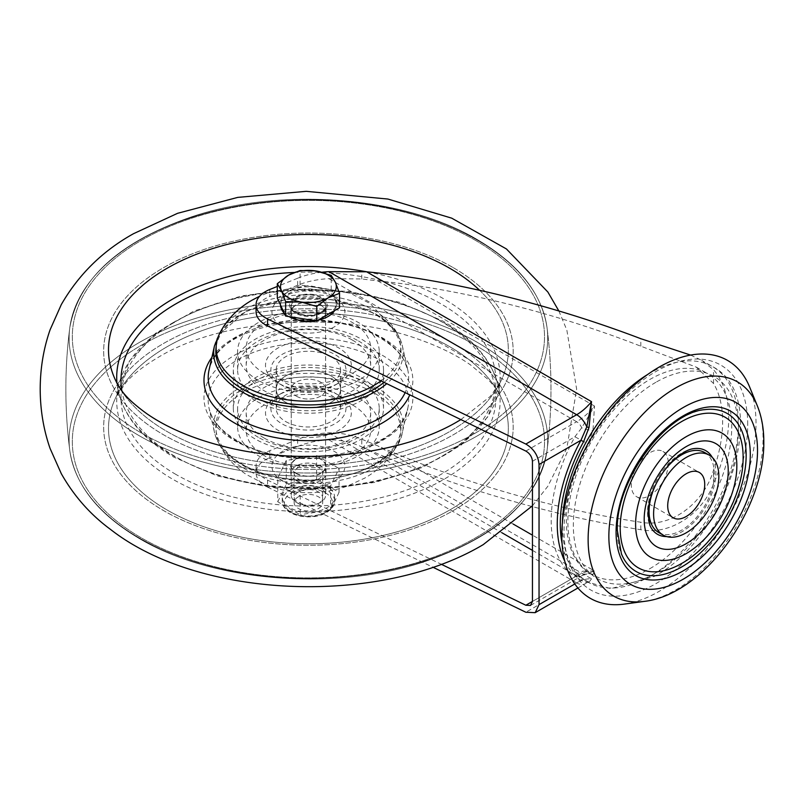 <?xml version="1.0" encoding="UTF-8"?>
<svg xmlns="http://www.w3.org/2000/svg" width="804" height="804" viewBox="0 0 804 804"><rect width="100%" height="100%" fill="white"/><g stroke="black" fill="none" stroke-linecap="round" stroke-linejoin="round"><path stroke-width="0.6" stroke-dasharray="4.02 3.01" d="M668.315 463.416A26.18 15.115 -60 0 1 656.888 489.767A26.18 15.115 -60 0 1 636.718 496.771A26.18 15.115 -60 0 1 631.291 484.792A26.18 15.115 -60 0 1 642.718 458.451A26.18 15.115 -60 0 1 662.898 451.436A26.18 15.115 -60 0 1 668.315 463.416M320.856 297.852A17.598 10.161 0 0 0 301.681 295.651A17.598 10.161 0 0 0 290.827 305.038A17.598 10.161 0 0 0 295.972 312.223A17.598 10.161 0 0 0 315.148 314.424A17.598 10.161 0 0 0 326.012 305.038A17.598 10.161 0 0 0 320.856 297.852M295.972 319.228A17.598 10.161 180 0 1 290.827 312.042A17.598 10.161 180 0 1 301.681 302.656A17.598 10.161 180 0 1 320.856 304.867A17.598 10.161 180 0 1 326.012 312.042A17.598 10.161 180 0 1 315.148 321.429A17.598 10.161 180 0 1 295.972 319.228M295.972 473.405A17.598 10.161 180 0 1 290.827 466.219A17.598 10.161 180 0 1 301.681 456.833A17.598 10.161 180 0 1 320.856 459.034A17.598 10.161 180 0 1 326.012 466.219A17.598 10.161 180 0 1 315.148 475.606A17.598 10.161 180 0 1 295.972 473.405M295.972 480.41A17.598 10.161 180 0 1 290.827 473.234A17.598 10.161 180 0 1 301.681 463.848A17.598 10.161 180 0 1 320.856 466.049A17.598 10.161 180 0 1 326.012 473.234A17.598 10.161 180 0 1 315.148 482.611A17.598 10.161 180 0 1 295.972 480.41M704.676 409.658A91.194 52.652 120 0 0 617.181 529.725A91.194 52.652 120 0 0 621.432 553.845M666.677 536.569A48.28 27.879 120 0 0 715.811 472.792A48.28 27.879 120 0 0 712.334 457.476M693.852 448.642A48.28 27.879 120 0 0 647.532 512.208A48.28 27.879 120 0 0 649.773 524.982M747.72 424.582A129.896 74.993 120 0 0 655.873 371.548A129.896 74.993 120 0 0 564.026 530.64A129.896 74.993 120 0 0 655.873 583.664A129.896 74.993 120 0 0 747.72 424.582M624.256 604.116A137.323 79.284 120 0 0 756.011 423.296A137.323 79.284 120 0 0 749.619 386.975M658.607 532.449A46.129 26.632 120 0 0 694.154 520.098A46.129 26.632 120 0 0 714.294 473.667A46.129 26.632 120 0 0 704.736 452.551M321.901 272.234A64.37 37.165 0 0 0 297.641 278.224L297.641 285.229A64.37 37.165 180 0 1 328.856 278.656L361.77 278.968L377.759 280.908C424.532 285.49 474.672 294.947 528.178 309.269C567.061 319.761 604.608 332.072 640.808 346.192L696.133 367.056L713.53 383.458A115.866 66.903 -60 0 1 713.53 470.139C704.857 500.972 672.707 528.359 640.808 522.218C604.608 516.841 567.061 508.932 528.178 498.49C474.672 484.008 424.532 466.471 377.759 445.868L361.77 439.195C351.428 434.803 340.454 432.683 328.856 432.833A64.37 37.165 0 0 0 297.641 439.406L269.802 450.662A32.19 18.582 0 0 0 256.074 465.888A32.19 18.582 0 0 0 267.571 480.119L441.205 564.237M649.803 568.709A115.866 66.903 120 0 0 725.499 466.601A115.866 66.903 120 0 0 707.741 373.759A115.866 66.903 120 0 0 649.803 379.498A115.866 66.903 120 0 0 574.106 481.606A115.866 66.903 120 0 0 591.875 574.448A115.866 66.903 120 0 0 649.803 568.709M655.873 382.302A116.731 67.395 120 0 0 573.332 525.263A116.731 67.395 120 0 0 655.873 572.92A116.731 67.395 120 0 0 738.414 429.959A116.731 67.395 120 0 0 655.873 382.302M690.606 355.077L701.681 360.343L713.53 369.76A124.449 71.857 -60 0 1 713.53 483.837C702.766 512.902 670.767 535.645 640.808 529.705C604.417 523.967 566.87 515.897 528.178 505.495C470.702 489.948 416.854 471.104 366.624 448.974L361.77 446.873L361.77 439.195M583.603 579.473L589.041 582.257L591.523 578.82L588.448 582.116L586.789 582.468L580.97 580.428A2.151 1.749 124 0 1 583.603 579.473A124.449 71.857 120 0 1 562.046 543.253M267.571 480.119L267.571 487.134L432.874 567.212M297.641 439.406L297.641 446.421L269.802 457.677L269.802 450.662M297.641 278.224L277.31 286.445M297.641 446.421A64.37 37.165 180 0 1 328.856 439.838C340.383 439.738 351.358 442.079 361.77 446.873M267.571 487.134A32.19 18.582 180 0 1 256.074 472.893A32.19 18.582 180 0 1 269.802 457.677M297.641 285.229L269.802 296.485L269.802 289.48M585.814 580.87L588.618 582.066L585.242 583.764A17.165 9.909 60 0 0 586.789 582.468A2.151 2.09 100.4 0 1 588.448 582.046L588.448 582.046A2.151 2.09 100.4 0 1 589.041 582.257M532.449 550.378L576.659 575.905L532.449 601.432L574.9 576.92A126.6 73.094 -60 0 1 574.9 436.763L581.724 427.798L594.498 406.04L592.97 430.472L588.056 443.858A115.866 66.903 120 0 0 588.056 572.146L592.97 574.649L594.498 571.001L581.724 575.684L574.9 576.92A10.733 8.754 124 0 1 588.056 572.146M256.074 311.711A32.19 18.582 180 0 1 269.802 296.485M591.875 574.448L590.106 573.433L590.89 573.845L584.96 574.277L580.95 576.327A8.583 4.955 60 0 0 581.724 575.684A10.733 10.462 100.4 0 1 589.985 573.604L589.985 573.604A10.733 10.462 100.4 0 1 592.97 574.649M532.449 461.275L574.9 436.763L588.056 443.858M525.846 451.064L576.659 421.728A8.583 4.955 60 0 1 581.724 427.798A10.733 3.085 -166.9 0 0 592.97 430.472M680.465 564.137A86.902 50.17 120 0 0 743.117 457.024M167.061 346.755A199.915 115.414 180 0 1 449.778 346.755A199.915 115.414 180 0 1 498.952 393.427A199.915 115.414 180 0 1 449.778 509.977A199.915 115.414 180 0 1 167.061 509.977A199.915 115.414 180 0 1 117.886 393.427A199.915 115.414 180 0 1 167.061 346.755A199.915 115.414 180 0 1 449.778 346.755A199.915 115.414 180 0 1 498.952 393.427A199.915 115.414 180 0 1 449.778 509.977A199.915 115.414 180 0 1 167.061 509.977A199.915 115.414 180 0 1 117.886 393.427A199.915 115.414 180 0 1 167.061 346.755M453.215 343.429A204.769 118.228 180 0 1 453.215 510.62A204.769 118.228 180 0 1 163.624 510.62A204.769 118.228 180 0 1 163.624 343.429A204.769 118.228 180 0 1 453.215 343.429A204.769 118.228 180 0 1 453.215 510.62A204.769 118.228 180 0 1 163.624 510.62A204.769 118.228 180 0 1 163.624 343.429A204.769 118.228 180 0 1 453.215 343.429M358.494 397.89A70.812 40.883 180 0 1 379.227 426.803A70.812 40.883 180 0 1 335.519 464.571A70.812 40.883 180 0 1 258.345 455.707A70.812 40.883 180 0 1 237.612 426.803A70.812 40.883 180 0 1 281.32 389.035A70.812 40.883 180 0 1 358.494 397.89M258.345 437.316A70.812 40.883 180 0 1 237.612 408.402A70.812 40.883 180 0 1 281.32 370.634A70.812 40.883 180 0 1 358.494 379.498A70.812 40.883 180 0 1 379.227 408.402A70.812 40.883 180 0 1 335.519 446.18A70.812 40.883 180 0 1 258.345 437.316M361.519 377.749A75.104 43.356 180 0 1 383.518 408.402A75.104 43.356 180 0 1 337.157 448.461A75.104 43.356 180 0 1 255.31 439.064A75.104 43.356 180 0 1 233.321 408.402A75.104 43.356 180 0 1 279.681 368.343A75.104 43.356 180 0 1 361.519 377.749M255.31 400.523A75.104 43.356 180 0 1 233.321 369.86A75.104 43.356 180 0 1 279.681 329.801A75.104 43.356 180 0 1 361.519 339.198A75.104 43.356 180 0 1 383.518 369.86A75.104 43.356 180 0 1 337.157 409.919A75.104 43.356 180 0 1 255.31 400.523M358.494 340.956A70.812 40.883 180 0 1 379.227 369.86A70.812 40.883 180 0 1 335.519 407.628A70.812 40.883 180 0 1 258.345 398.764A70.812 40.883 180 0 1 237.612 369.86A70.812 40.883 180 0 1 281.32 332.092A70.812 40.883 180 0 1 358.494 340.956M258.345 380.372A70.812 40.883 180 0 1 237.612 351.469A70.812 40.883 180 0 1 281.32 313.691A70.812 40.883 180 0 1 358.494 322.555A70.812 40.883 180 0 1 379.227 351.469A70.812 40.883 180 0 1 335.519 389.236A70.812 40.883 180 0 1 258.345 380.372M479.616 290.294A199.915 115.414 180 0 1 498.952 384.845A199.915 115.414 180 0 1 449.778 431.507A199.915 115.414 180 0 1 167.061 431.507A199.915 115.414 180 0 1 117.897 384.855A199.915 115.414 180 0 0 167.061 431.507A199.915 115.414 180 0 0 449.778 431.507A199.915 115.414 180 0 0 498.952 384.845A199.915 115.414 180 0 0 479.616 290.294M453.215 267.642A204.769 118.228 180 0 1 453.215 434.833A204.769 118.228 180 0 1 163.624 434.833A204.769 118.228 180 0 1 163.624 267.642A204.769 118.228 180 0 1 453.215 267.642A204.769 118.228 180 0 1 453.215 434.833A204.769 118.228 180 0 1 163.624 434.833A204.769 118.228 180 0 1 163.624 267.642A204.769 118.228 180 0 1 453.215 267.642M338.765 395.266A42.913 24.773 0 0 0 278.073 395.266A42.913 24.773 0 0 0 278.073 430.301A42.913 24.773 0 0 0 338.765 430.301A42.913 24.773 0 0 0 338.765 395.266L334.966 393.076A37.547 21.678 0 0 0 281.862 393.076A37.547 21.678 0 0 0 281.862 423.738A37.547 21.678 0 0 0 334.966 423.738A37.547 21.678 0 0 0 334.966 393.076L338.765 395.266M264.416 438.19A62.23 35.929 0 0 0 332.233 445.979A62.23 35.929 0 0 0 370.644 412.784A62.23 35.929 0 0 0 352.423 387.377A62.23 35.929 0 0 0 284.606 379.599A62.23 35.929 0 0 0 246.195 412.784A62.23 35.929 0 0 0 264.416 438.19M352.423 404.904A62.23 35.929 0 0 0 284.606 397.116A62.23 35.929 0 0 0 246.195 430.301A62.23 35.929 0 0 0 264.416 455.707A62.23 35.929 0 0 0 332.233 463.496A62.23 35.929 0 0 0 370.644 430.301A62.23 35.929 0 0 0 352.423 404.904M285.661 421.547A32.19 18.582 0 0 0 320.736 425.577A32.19 18.582 0 0 0 340.605 408.402A32.19 18.582 0 0 0 331.178 395.266A32.19 18.582 0 0 0 296.103 391.236A32.19 18.582 0 0 0 276.234 408.402A32.19 18.582 0 0 0 285.661 421.547M373.659 467.968A92.269 53.265 0 0 0 397.226 444.763A92.269 53.265 0 0 0 355.066 384.342A92.269 53.265 0 0 0 243.18 392.633A92.269 53.265 0 0 0 219.613 444.763A92.269 53.265 0 0 0 373.659 467.968M331.178 375.991A32.19 18.582 0 0 0 296.103 371.961A32.19 18.582 0 0 0 276.234 389.136A32.19 18.582 0 0 0 285.661 402.271A32.19 18.582 0 0 0 320.736 406.301A32.19 18.582 0 0 0 340.605 389.136A32.19 18.582 0 0 0 331.178 375.991A32.19 18.582 180 0 1 340.605 389.136A32.19 18.582 180 0 1 320.736 406.301A32.19 18.582 180 0 1 285.661 402.271A32.19 18.582 180 0 1 276.234 389.136A32.19 18.582 180 0 1 296.103 371.961A32.19 18.582 180 0 1 331.178 375.991M334.213 481.114A36.481 21.065 0 0 0 334.213 451.325A36.481 21.065 0 0 0 282.626 451.325A36.481 21.065 0 0 0 282.626 481.114A36.481 21.065 0 0 0 334.213 481.114M296.284 396.141A17.165 9.909 0 0 0 314.987 398.292A17.165 9.909 0 0 0 325.58 389.136A17.165 9.909 0 0 0 320.555 382.121A17.165 9.909 0 0 0 301.852 379.98A17.165 9.909 0 0 0 291.249 389.136A17.165 9.909 0 0 0 296.284 396.141A17.165 9.909 180 0 1 291.249 389.136A17.165 9.909 180 0 1 301.852 379.98A17.165 9.909 180 0 1 320.555 382.121A17.165 9.909 180 0 1 325.58 389.136A17.165 9.909 180 0 1 314.987 398.292A17.165 9.909 180 0 1 296.284 396.141M296.284 473.234A17.165 9.909 0 0 0 314.987 475.375A17.165 9.909 0 0 0 325.58 466.219A17.165 9.909 0 0 0 320.555 459.215A17.165 9.909 0 0 0 301.852 457.064A17.165 9.909 0 0 0 291.249 466.219A17.165 9.909 0 0 0 296.284 473.234M278.073 383.005L278.073 383.005A42.913 24.773 180 0 1 278.073 347.961A42.913 24.773 180 0 1 338.765 347.961A42.913 24.773 180 0 1 338.765 383.005A42.913 24.773 180 0 1 278.073 383.005L281.862 385.186A37.547 21.678 180 0 1 281.862 354.534A37.547 21.678 180 0 1 334.966 354.534A37.547 21.678 180 0 1 334.966 385.186A37.547 21.678 180 0 1 281.862 385.186L278.073 383.005M352.423 340.082A62.23 35.929 180 0 1 370.644 365.478A62.23 35.929 180 0 1 332.233 398.673A62.23 35.929 180 0 1 264.416 390.885A62.23 35.929 180 0 1 246.195 365.478A62.23 35.929 180 0 1 284.606 332.293A62.23 35.929 180 0 1 352.423 340.082M264.416 373.368A62.23 35.929 180 0 1 246.195 347.961A62.23 35.929 180 0 1 284.606 314.766A62.23 35.929 180 0 1 352.423 322.555A62.23 35.929 180 0 1 370.644 347.961A62.23 35.929 180 0 1 332.233 381.156A62.23 35.929 180 0 1 264.416 373.368M331.178 356.725A32.19 18.582 180 0 1 340.605 369.86A32.19 18.582 180 0 1 320.736 387.025A32.19 18.582 180 0 1 285.661 383.005A32.19 18.582 180 0 1 276.234 369.86A32.19 18.582 180 0 1 296.103 352.695A32.19 18.582 180 0 1 331.178 356.725M219.613 333.509A92.269 53.265 180 0 1 243.18 310.294A92.269 53.265 180 0 1 397.226 333.509A92.269 53.265 180 0 1 380.965 380.875M334.213 326.937A36.481 21.065 180 0 1 282.626 326.937A36.481 21.065 180 0 1 282.626 297.148A36.481 21.065 180 0 1 334.213 297.148A36.481 21.065 180 0 1 334.213 326.937M320.555 305.038A17.165 9.909 180 0 1 325.58 312.042A17.165 9.909 180 0 1 314.987 321.198A17.165 9.909 180 0 1 296.284 319.057A17.165 9.909 180 0 1 291.249 312.042A17.165 9.909 180 0 1 301.852 302.887A17.165 9.909 180 0 1 320.555 305.038M318.042 320.153A27.899 16.1 180 0 1 315.208 320.655M289.008 316.605A27.899 16.1 180 0 1 284.244 313.078M280.526 305.058A27.899 16.1 180 0 1 280.526 305.038A27.899 16.1 180 0 1 288.696 293.651A27.899 16.1 180 0 1 319.098 290.154A27.899 16.1 180 0 1 336.313 305.038A27.899 16.1 180 0 1 334.605 310.595M301.198 318.495A27.899 16.1 0 0 0 328.143 314.324A27.899 16.1 0 0 0 336.313 302.937A27.899 16.1 0 0 0 335.358 298.766A27.899 16.1 0 0 0 315.64 287.38A27.899 16.1 0 0 0 288.696 291.55A27.899 16.1 0 0 0 280.526 302.937A27.899 16.1 0 0 0 281.47 307.098A27.899 16.1 0 0 0 301.198 318.495M298.374 491.958A14.201 8.201 0 0 0 298.374 503.555A14.201 8.201 0 0 0 318.464 503.555L320.555 502.349A17.165 9.909 0 0 0 325.58 495.334A17.165 9.909 0 0 0 314.987 486.179A17.165 9.909 0 0 0 296.284 488.329A17.165 9.909 0 0 0 291.249 495.334A17.165 9.909 0 0 0 296.284 502.349A17.165 9.909 0 0 0 320.555 502.349L318.464 503.555A14.201 8.201 0 0 0 318.464 491.958A14.201 8.201 0 0 0 298.374 491.958M277.31 298.123L300.083 284.968L331.198 289.782L339.529 307.751M331.198 289.782L331.198 275.35M300.083 284.968L300.083 270.536M298.334 467.405A14.261 8.231 0 0 0 294.153 473.234A14.261 8.231 0 0 0 302.957 480.842A14.261 8.231 0 0 0 318.505 479.053A14.261 8.231 0 0 0 322.685 473.234A14.261 8.231 0 0 0 313.882 465.627A14.261 8.231 0 0 0 298.334 467.405M298.334 496.842A14.261 8.231 0 0 0 294.153 502.661A14.261 8.231 0 0 0 302.957 510.269A14.261 8.231 0 0 0 318.505 508.49A14.261 8.231 0 0 0 322.685 502.661A14.261 8.231 0 0 0 313.882 495.053A14.261 8.231 0 0 0 298.334 496.842M289.912 486.37A26.18 15.115 180 0 1 318.434 483.093A26.18 15.115 180 0 1 334.595 497.053A26.18 15.115 180 0 1 326.926 507.746A26.18 15.115 180 0 1 298.405 511.022A26.18 15.115 180 0 1 282.244 497.053A26.18 15.115 180 0 1 289.912 486.37M300.224 490.922L330.575 486.018L339.067 468.501L339.067 492.329L316.615 479.365L316.615 455.536L286.264 460.441L277.772 477.958L277.772 501.786L300.224 514.751L300.224 490.922L277.772 477.958M316.615 455.536L339.067 468.501M277.772 501.786L286.264 484.269L316.615 479.365M339.067 492.329L330.575 509.847L300.224 514.751M286.264 460.441L286.264 484.269M330.575 486.018L330.575 509.847M757.308 405.779A123.705 71.415 -60 0 1 763.066 438.492A123.705 71.415 -60 0 1 644.386 601.372M647.702 374.453A124.449 71.857 -60 0 1 650.416 372.835A124.449 71.857 -60 0 1 712.635 366.674A124.449 71.857 -60 0 1 731.72 466.4A124.449 71.857 -60 0 1 650.416 576.076A124.449 71.857 -60 0 1 588.186 582.237A124.449 71.857 -60 0 1 562.448 522.108M328.856 439.838L576.659 582.91A42.913 24.773 120 0 1 591.523 578.82L366.624 448.974M713.53 383.458L713.53 369.76M713.53 483.837L713.53 470.139M640.808 529.705L640.808 522.218M640.808 346.192L640.808 338.695M361.77 278.968L361.77 271.29M574.81 583.975L580.97 580.428A126.6 73.094 -60 0 1 564.74 561.102M577.925 587.985L585.242 583.764A17.165 9.909 60 0 1 576.659 582.91L525.846 612.246M377.759 280.908L594.498 406.04A51.496 29.728 120 0 1 576.659 421.728L328.856 278.656M530.509 605.452L580.95 576.327A8.583 4.955 60 0 1 576.659 575.905A51.496 29.728 120 0 1 594.498 571.001L532.449 535.173M513.153 524.037L377.759 445.868M328.856 432.833L501.827 532.7M172.86 322.776A191.704 110.681 180 0 1 443.979 322.776A191.704 110.681 180 0 1 499.626 393.076A191.704 110.681 180 0 1 443.979 479.305A191.704 110.681 180 0 1 172.86 479.305A191.704 110.681 180 0 1 117.213 393.076A191.704 110.681 180 0 1 172.86 322.776M175.885 474.41A187.443 108.218 180 0 1 175.885 321.369A187.443 108.218 180 0 1 440.954 321.369A187.443 108.218 180 0 1 440.954 474.41A187.443 108.218 180 0 1 175.885 474.41M382.262 355.257A104.43 60.29 180 0 1 382.262 440.532A104.43 60.29 180 0 1 234.577 440.532A104.43 60.29 180 0 1 234.577 355.257A104.43 60.29 180 0 1 382.262 355.257M237.562 441.677A100.209 57.858 180 0 1 209.04 408.211A100.209 57.858 180 0 1 264.184 348.856A100.209 57.858 180 0 1 379.277 359.86A100.209 57.858 180 0 1 407.799 408.211A100.209 57.858 180 0 1 340.725 455.536A100.209 57.858 180 0 1 237.562 441.677M241.431 464.039A94.731 54.692 180 0 1 214.467 432.391A94.731 54.692 180 0 1 266.606 376.282A94.731 54.692 180 0 1 375.408 386.684A94.731 54.692 180 0 1 402.362 432.391A94.731 54.692 180 0 1 338.956 477.134A94.731 54.692 180 0 1 241.431 464.039M373.91 388.985A92.621 53.476 180 0 1 373.91 464.611A92.621 53.476 180 0 1 242.929 464.611A92.621 53.476 180 0 1 242.929 388.985A92.621 53.476 180 0 1 373.91 388.985M216.186 346.594A92.621 53.476 180 0 1 276.918 301.178A92.621 53.476 180 0 1 373.91 313.65A92.621 53.476 180 0 1 384.021 382.362M214.467 345.871A94.731 54.692 180 0 1 277.882 301.128A94.731 54.692 180 0 1 375.408 314.233A94.731 54.692 180 0 1 402.362 345.871A94.731 54.692 180 0 1 386.734 383.679M219.211 334.363L245.672 311.46L287.48 298.957L334.424 299.721L374.986 313.55C390.131 322.394 399.256 333.168 402.362 345.871L407.799 370.061L404.583 361.418C399.98 352.644 391.829 344.815 380.121 337.951C326.424 303.018 213.683 326.384 209.04 370.061A100.209 57.858 180 0 1 276.114 322.726A100.209 57.858 180 0 1 379.277 336.585A100.209 57.858 180 0 1 407.799 370.061A100.209 57.858 180 0 1 405.156 392.593M211.894 357.358A104.43 60.29 180 0 1 382.262 337.74A104.43 60.29 180 0 1 409.799 394.844M294.013 272.476A187.443 108.218 180 0 1 440.954 303.852A187.443 108.218 180 0 1 440.954 456.893A187.443 108.218 180 0 1 175.885 456.893A187.443 108.218 180 0 1 121.866 390.865M366.976 271.832A191.704 110.681 180 0 1 443.979 298.957A191.704 110.681 180 0 1 499.626 385.196A191.704 110.681 180 0 1 443.979 455.486A191.704 110.681 180 0 1 172.86 455.486A191.704 110.681 180 0 1 117.213 385.196A191.704 110.681 180 0 1 116.972 383.036M475.365 240.306A236.105 136.308 180 0 1 475.365 433.075A236.105 136.308 180 0 1 141.474 433.075A236.105 136.308 180 0 1 141.474 240.306A236.105 136.308 180 0 1 475.365 240.306A236.105 136.308 180 0 1 475.365 433.075A236.105 136.308 180 0 1 141.474 433.075A236.105 136.308 180 0 1 141.474 240.306A236.105 136.308 180 0 1 475.365 240.306M477.626 240.336A239.29 138.157 180 0 1 547.052 327.801A239.29 138.157 180 0 1 408.12 463.617A239.29 138.157 180 0 1 139.213 435.718A239.29 138.157 180 0 1 69.777 327.801A239.29 138.157 180 0 1 225.1 208.517A239.29 138.157 180 0 1 477.626 240.336A239.29 138.157 180 0 1 547.052 327.801A239.29 138.157 180 0 1 408.12 463.617A239.29 138.157 180 0 1 139.213 435.718A239.29 138.157 180 0 1 69.777 327.801A239.29 138.157 180 0 1 225.1 208.517A239.29 138.157 180 0 1 477.626 240.336M477.626 342.544A239.29 138.157 180 0 1 547.052 450.471A239.29 138.157 180 0 1 391.739 569.745A239.29 138.157 180 0 1 139.213 537.926A239.29 138.157 180 0 1 69.777 450.471A239.29 138.157 180 0 1 208.718 314.645A239.29 138.157 180 0 1 477.626 342.544A239.29 138.157 180 0 1 547.052 450.471A239.29 138.157 180 0 1 391.739 569.745A239.29 138.157 180 0 1 139.213 537.926A239.29 138.157 180 0 1 69.777 450.471A239.29 138.157 180 0 1 208.718 314.645A239.29 138.157 180 0 1 477.626 342.544M475.365 345.187A236.105 136.308 180 0 1 475.365 537.966A236.105 136.308 180 0 1 141.474 537.966A236.105 136.308 180 0 1 141.474 345.187A236.105 136.308 180 0 1 475.365 345.187A236.105 136.308 180 0 1 475.365 537.966A236.105 136.308 180 0 1 141.474 537.966A236.105 136.308 180 0 1 141.474 345.187A236.105 136.308 180 0 1 475.365 345.187M321.771 312.746A18.884 10.904 0 0 0 321.771 297.329A18.884 10.904 0 0 0 295.068 297.329A18.884 10.904 0 0 0 295.068 312.746A18.884 10.904 0 0 0 321.771 312.746M296.284 299.43A17.165 9.909 180 0 1 314.987 297.279A17.165 9.909 180 0 1 325.58 306.435A17.165 9.909 180 0 1 320.555 313.449A17.165 9.909 180 0 1 301.852 315.59A17.165 9.909 180 0 1 291.249 306.435A17.165 9.909 180 0 1 296.284 299.43M326.926 511.595A26.18 15.115 0 0 0 334.595 500.912A26.18 15.115 0 0 0 318.434 486.953A26.18 15.115 0 0 0 289.912 490.229A26.18 15.115 0 0 0 282.244 500.912A26.18 15.115 0 0 0 298.405 514.872A26.18 15.115 0 0 0 326.926 511.595M291.43 492.852A24.03 13.879 180 0 1 325.409 492.852A24.03 13.879 180 0 1 325.409 512.47A24.03 13.879 180 0 1 291.43 512.47A24.03 13.879 180 0 1 291.43 492.852M636.718 496.771L673.129 517.796M290.827 312.042L290.827 305.038M290.827 473.234L290.827 466.219M696.133 367.056L707.741 373.759M585.814 580.86L588.186 582.237L610.839 588.679L654.275 576.458C728.454 537.273 772.373 397.106 712.635 366.674L701.681 360.343M256.074 465.888L256.074 472.893M326.012 473.234L326.012 466.219M326.012 312.042L326.012 305.038M662.898 451.436L699.309 472.461M498.952 393.427L500.219 396.101L499.626 393.076C495.375 364.725 476.531 340.745 443.104 321.158L399.518 302.314L348.665 291.38L294.606 289.179L241.642 295.892L194.015 310.987L155.484 333.348L129.112 361.388L116.61 396.101L126.499 381.89C133.826 373.699 144.519 365.458 158.559 357.147C221.834 318.625 340.846 309.992 420.673 340.052C440.391 347.127 457.034 355.438 470.601 364.966L487.626 379.046C493.545 385.277 497.324 390.061 498.952 393.427M236.718 440.311C221.02 430.954 211.794 420.251 209.04 408.211L214.467 432.391C217.582 445.104 226.708 455.878 241.853 464.722C292.596 496.842 395.749 476.993 402.362 432.391L407.799 408.211C403.156 451.888 290.415 475.254 236.718 440.311M237.612 408.402L237.612 426.803M233.321 369.86L233.321 408.402M237.612 351.469L237.612 369.86M460.873 419.587L490.42 396.292L500.219 382.171L487.737 416.874L461.355 444.913L422.834 467.275L375.207 482.37L322.253 489.083L268.184 486.892L217.331 475.948L173.734 457.104C140.308 437.517 121.464 413.547 117.213 385.196L116.61 382.171M547.052 327.801C541.876 293.319 518.59 263.893 477.194 239.532C405.246 196.709 284.134 186.639 194.317 215.924C120.359 240.687 78.842 277.973 69.777 327.801C64.551 368.684 64.551 409.578 69.777 450.471C64.551 409.578 64.551 368.684 69.777 327.801C78.842 277.973 120.359 240.687 194.317 215.924C284.134 186.639 405.246 196.709 477.194 239.532C518.59 263.893 541.876 293.319 547.052 327.801C552.288 368.684 552.288 409.578 547.052 450.471C552.288 409.578 552.288 368.684 547.052 327.801M547.052 450.471C537.956 500.4 496.309 537.735 422.09 562.478C332.343 591.603 211.492 581.493 139.645 538.73C98.249 514.369 74.963 484.953 69.777 450.471C74.963 484.953 98.249 514.369 139.645 538.73C211.492 581.493 332.343 591.603 422.09 562.478C496.309 537.735 537.956 500.4 547.052 450.471M379.227 351.469L379.227 369.86M383.518 369.86L383.518 408.402M379.227 408.402L379.227 426.803M532.449 505.796L547.846 486.259L566.83 448.27L576.639 389.136L566.84 330.032L558.86 310.967M281.862 393.076L278.073 395.266M246.195 430.301L246.195 412.784M370.644 430.301L370.644 412.784M276.234 408.402L276.234 369.86M340.605 408.402L340.605 369.86M219.613 444.763C225.653 456.692 234.557 466.601 246.325 474.491L266.355 484.943C279.822 490.128 293.832 492.731 308.374 492.741C321.731 492.741 334.665 490.551 347.187 486.169L364.684 478.139C379.217 469.837 390.061 458.712 397.226 444.763M325.58 466.219L325.58 312.042M291.249 466.219L291.249 312.042M246.195 347.961L246.195 365.478M370.644 347.961L370.644 365.478M334.966 385.186L338.765 383.005M397.226 333.509L370.513 303.771L350.484 293.329L308.465 285.531L269.652 292.103L259.622 296.224M291.249 495.334L291.249 306.435C289.882 308.816 293.349 311.63 301.651 314.856C308.937 316.334 315.349 315.6 320.917 312.666C324.906 309.349 326.464 307.279 325.58 306.435L325.58 495.334M280.526 305.038L280.526 302.937M298.374 503.555L296.284 502.349M336.313 305.038L336.313 302.937M294.153 502.661L294.153 473.234M334.595 497.053L334.595 500.912C334.846 504.992 332.142 508.882 326.484 512.58C311.731 521.545 282.214 516.017 282.244 500.912L282.244 497.053M322.685 502.661L322.685 473.234"/><path stroke-width="1.21" d="M667.712 505.816A26.18 15.115 120 0 0 673.129 517.796A26.18 15.115 120 0 0 693.299 510.781A26.18 15.115 120 0 0 704.726 484.44A26.18 15.115 120 0 0 699.309 472.461A26.18 15.115 120 0 0 679.139 479.475A26.18 15.115 120 0 0 667.712 505.816M746.152 455.275A91.194 52.652 120 0 0 704.676 409.658C665.953 412.362 615.261 481.315 617.331 530.369L621.432 553.845A91.194 52.652 120 0 0 693.37 558.971A91.194 52.652 120 0 0 746.152 455.275M712.334 457.476A48.28 27.879 120 0 0 693.852 448.642C692.586 448.803 684.877 449.064 670.626 462.923C656.215 479.194 648.657 496.269 647.964 514.138L649.773 524.982A48.28 27.879 120 0 0 666.677 536.569M743.117 457.024A86.902 50.17 120 0 0 743.107 455.637A86.902 50.17 120 0 0 681.068 421.899A86.902 50.17 120 0 0 620.216 527.977A86.902 50.17 120 0 0 680.465 564.137C715.168 545.323 743.499 496.842 743.117 457.144L743.107 455.637M757.308 405.779L749.619 386.975A137.323 79.284 120 0 0 641.29 379.267A137.323 79.284 120 0 0 561.805 535.424A137.323 79.284 120 0 0 624.256 604.116L644.386 601.372A123.705 71.415 -60 0 1 588.126 539.494A123.705 71.415 -60 0 1 659.732 398.834A123.705 71.415 -60 0 1 757.308 405.779C761.679 416.703 763.84 428.673 763.8 441.697C764.855 508.982 704.043 594.578 644.386 601.372M709.289 455.175L704.736 452.551A46.129 26.632 120 0 0 669.189 464.903A46.129 26.632 120 0 0 649.049 511.334A46.129 26.632 120 0 0 658.607 532.449L663.149 535.082A46.129 26.632 120 0 0 698.706 522.721A46.129 26.632 120 0 0 718.846 476.29A46.129 26.632 120 0 0 709.289 455.175A46.129 26.632 120 0 0 673.732 467.536A46.129 26.632 120 0 0 653.602 513.957A46.129 26.632 120 0 0 663.149 535.082M564.74 561.102A126.6 73.094 -60 0 1 580.97 440.26L539.042 464.471C538.208 455.607 533.806 448.803 525.846 444.059L576.659 414.723L328.856 271.651L366.624 271.802C416.854 276.717 470.702 286.877 528.178 302.264C566.87 312.696 604.417 324.846 640.808 338.695L690.606 355.077M583.603 441.687L580.97 440.26L586.789 426.864L591.523 401.648L589.041 427.406L583.603 441.687A124.449 71.857 120 0 0 562.046 543.253M441.205 564.237L525.846 605.241L530.509 605.452L532.449 601.432L525.846 605.241M432.874 567.212L525.846 612.246L535.183 612.668L539.042 604.628L574.81 583.975M539.042 464.471L539.042 604.628M277.31 286.445L269.802 289.48A32.19 18.582 0 0 0 256.074 304.706A32.19 18.582 0 0 0 267.571 318.937L525.846 444.059M267.571 318.937L267.571 325.942L525.846 451.064C529.826 453.436 532.027 456.843 532.449 461.275L532.449 601.432M328.856 271.651A64.37 37.165 0 0 0 321.901 272.234M366.624 271.802L591.523 401.648A42.913 24.773 120 0 1 576.659 414.723A17.165 9.909 60 0 1 586.789 426.864A2.151 0.613 -166.9 0 0 589.041 427.406M267.571 325.942A32.19 18.582 180 0 1 256.074 311.711L256.074 304.706M167.061 268.285A199.915 115.414 180 0 1 449.778 268.285A199.915 115.414 180 0 1 479.616 290.294A199.915 115.414 180 0 0 449.778 268.285A199.915 115.414 180 0 0 167.061 268.285A199.915 115.414 180 0 0 117.886 384.845A199.915 115.414 180 0 1 117.886 384.845A199.915 115.414 180 0 1 167.061 268.285M380.965 380.875A92.269 53.265 180 0 1 373.659 385.629A92.269 53.265 180 0 1 261.772 393.92A92.269 53.265 180 0 1 219.613 333.509C226.778 319.55 237.622 308.424 252.154 300.123L259.622 296.224M334.605 310.595A27.899 16.1 180 0 1 328.143 316.424A27.899 16.1 180 0 1 318.042 320.153M315.208 320.655A27.899 16.1 180 0 1 289.008 316.605M284.244 313.078A27.899 16.1 180 0 1 280.526 305.058M339.529 293.309L339.529 307.751L316.756 320.897L301.198 318.495L285.641 316.083L277.31 298.123L277.31 283.691L281.47 290.636L285.641 301.651L301.198 302.023A27.899 16.1 180 0 1 281.47 290.636A27.899 16.1 0 0 1 288.696 275.079A27.899 16.1 180 0 1 315.64 270.908A27.899 16.1 180 0 1 335.358 282.294A27.899 16.1 180 0 1 328.143 297.852A27.899 16.1 180 0 1 301.198 302.023L316.756 306.465L328.143 297.852L339.529 293.309L335.358 282.294L331.198 275.35L315.64 270.908L300.083 270.536L288.696 275.079L277.31 283.691M316.756 320.897L316.756 306.465M285.641 316.083L285.641 301.651M616.075 532.127A94.912 54.793 -60 0 1 683.189 415.879A94.912 54.793 -60 0 1 750.293 454.632A94.912 54.793 -60 0 1 683.189 570.87A94.912 54.793 -60 0 1 616.075 532.127M644.195 519.394A59.426 34.311 -60 0 1 686.224 446.602A59.426 34.311 -60 0 1 728.243 470.863A59.426 34.311 -60 0 1 686.224 543.655A59.426 34.311 -60 0 1 644.195 519.394M757.519 450.461A105.113 60.692 120 0 0 683.189 407.548A105.113 60.692 120 0 0 608.859 536.288A105.113 60.692 120 0 0 683.189 579.202A105.113 60.692 120 0 0 757.519 450.461M736.836 465.908A71.576 41.326 120 0 0 686.224 436.683A71.576 41.326 120 0 0 635.602 524.349A71.576 41.326 120 0 0 686.224 553.574A71.576 41.326 120 0 0 736.836 465.908M562.448 522.108A124.449 71.857 -60 0 1 647.702 374.453M532.449 535.173L513.153 524.037M501.827 532.7L532.449 550.378M384.021 382.362A92.621 53.476 180 0 1 242.929 389.277A92.621 53.476 180 0 1 216.186 346.594M386.734 383.679A94.731 54.692 180 0 1 241.431 391.578A94.731 54.692 180 0 1 214.467 345.871L209.04 370.061A100.209 57.858 180 0 0 237.562 418.402A100.209 57.858 180 0 0 405.156 392.593M409.799 394.844A104.43 60.29 180 0 1 336.424 438.461A104.43 60.29 180 0 1 234.577 423.004A104.43 60.29 180 0 1 211.894 357.358M121.866 390.865A187.443 108.218 180 0 1 294.013 272.476M116.972 383.036A191.704 110.681 180 0 1 172.86 298.957A191.704 110.681 180 0 1 366.976 271.832M577.925 587.985L535.183 612.668M460.873 419.587L458.28 421.125C402.151 454.833 302.103 466.672 224.527 446.642C192.93 438.703 167.021 427.728 146.82 413.708C124.771 397.739 121.213 389.91 117.886 384.845L116.61 382.171M219.211 334.363L214.467 345.871M558.86 310.967L547.886 292.053L506.44 248.959L451.717 218.165L387.92 199.05L306.254 191.332L237.733 197.392L177.573 213.311L133.585 233.662C102.801 250.747 78.712 274.395 61.295 304.595L50.069 329.841C43.557 348.544 40.26 368.312 40.2 389.136C40.26 409.95 43.557 429.718 50.069 448.431L61.305 473.677C73.978 496.038 90.349 514.59 110.419 529.333C199.975 599.593 380.503 606.045 483.254 544.609L532.449 505.796"/></g></svg>
